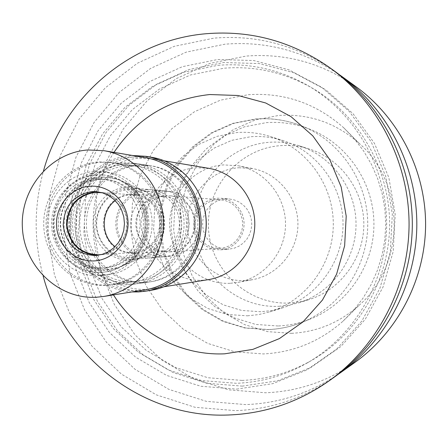 <?xml version="1.0" encoding="UTF-8"?>
<svg xmlns="http://www.w3.org/2000/svg" width="448" height="448" viewBox="0 0 448 448"><rect width="100%" height="100%" fill="white"/><g stroke="black" fill="none" stroke-linecap="round" stroke-linejoin="round"><path stroke-width="0.34" stroke-dasharray="2.24 1.68" d="M291.553 333.329C316.921 331.979 339.282 322.773 358.63 305.71C405.692 265.345 405.994 184.078 359.229 143.371C336.017 122.886 309.221 113.574 278.841 115.433L255.231 119.974L233.279 129.674L214.043 144.004L198.43 162.226L187.163 183.439L180.768 206.606L179.525 230.619L183.501 254.33L192.511 276.601L206.147 296.363L223.776 312.637L244.569 324.604L267.534 331.638L291.553 333.329M289.783 303.01C248.22 305.228 210.616 270.413 208.533 228.878C205.845 187.376 239.148 148.417 280.605 145.639C290.45 144.95 300.11 146.11 309.568 149.111C341.068 159.13 364.017 190.758 363.838 224.554C363.765 258.356 340.586 289.811 309.014 299.6L299.499 301.924L289.783 303.01M248.248 94.696C284.228 92.355 316.025 103.359 343.644 127.702L354.334 138.779L363.67 151.094L371.498 164.478L377.703 178.735L382.194 193.665L384.888 209.037L385.75 224.638L384.776 240.229L381.965 255.584L377.367 270.48L371.056 284.693L363.132 298.015L353.707 310.262L342.927 321.261C319.906 341.544 293.362 352.442 263.295 353.942L234.858 351.837L207.704 343.398L183.148 329.112L162.361 309.742L146.294 286.261L135.682 259.823L131.001 231.694L132.462 203.213L139.994 175.728L153.266 150.539L171.674 128.867L194.382 111.787L220.315 100.19L248.248 94.696M356.138 86.806C322.666 63.258 285.958 53.015 246.008 56.09L209.804 63.42L176.271 78.641L146.983 100.884L123.278 128.996L106.215 161.594L96.538 197.114L94.662 233.89L100.671 270.222L114.307 304.405L134.977 334.824L161.773 360.007L193.486 378.672L228.637 389.822L265.552 392.773C298.094 391.474 327.953 381.298 355.124 362.247M337.887 374.506C309.663 393.322 278.942 403.346 245.717 404.589L206.338 401.358L168.862 389.368L135.083 369.354L106.557 342.39L84.566 309.848L70.062 273.308L63.678 234.489L65.671 195.182L75.964 157.22L94.114 122.371L119.342 92.282L150.528 68.454L186.262 52.119L224.862 44.195C265.933 40.908 303.979 50.982 338.99 74.418M242.368 386.131L207.01 383.326L173.32 372.646L142.923 354.721L117.225 330.523L97.395 301.269L84.314 268.391L78.546 233.442L80.349 198.055L89.634 163.89L106.002 132.535L128.738 105.51L156.822 84.14L188.966 69.541L223.653 62.524L259.185 63.56L293.782 72.733L325.64 89.701L353.058 113.68L374.528 143.5L388.853 177.621L395.203 214.239L393.226 251.39L383.034 287.067L365.204 319.374L340.743 346.618L311.018 367.416L277.637 380.778L242.368 386.131M242.038 380.408C266.655 379.434 289.845 372.77 311.606 360.427C358.4 333.508 389.362 280.246 389.631 224.65C389.777 169.053 359.201 115.573 312.609 88.306C284.838 72.447 255.298 65.744 223.978 68.208L190.506 74.95L159.477 89.018L132.356 109.626L110.393 135.705L94.578 165.962L85.602 198.951L83.866 233.117L89.438 266.862L102.077 298.603L121.234 326.838L146.054 350.179L175.409 367.455L207.922 377.737L242.038 380.408M218.008 65.302C249.878 62.776 279.944 69.591 308.213 85.742C355.65 113.495 386.792 167.989 386.646 224.638C386.378 281.294 354.833 335.558 307.194 362.964C285.04 375.53 261.43 382.306 236.382 383.292L201.667 380.554L168.588 370.065L138.729 352.464L113.49 328.686L94.007 299.936L81.155 267.618L75.488 233.262L77.258 198.475L86.38 164.886L102.463 134.075L124.802 107.514L152.387 86.52L183.949 72.184L218.008 65.302M236.718 389.116L272.614 383.678L306.594 370.082L336.862 348.902L361.766 321.154L379.926 288.243L390.309 251.882L392.325 214.032L385.851 176.719L371.269 141.954L349.401 111.574L321.485 87.147L289.05 69.882L253.837 60.553L217.672 59.511L182.381 66.674L149.688 81.558L121.122 103.331L98 130.855L81.357 162.775L71.91 197.568L70.084 233.587L75.947 269.17L89.247 302.652L109.407 332.438L135.542 357.09L166.466 375.351L200.738 386.243L236.718 389.116M335.496 71.814C298.514 45.814 258.026 34.58 214.043 38.114L174.216 46.334L137.368 63.246L105.213 87.892L79.218 118.983L60.514 154.991L49.907 194.202L47.852 234.791L54.438 274.882L69.373 312.631L92.042 346.254L121.442 374.125L156.274 394.839L194.925 407.266L235.558 410.642C271.41 409.31 304.349 398.126 334.37 377.082M43.137 275.94C33.723 240.862 33.852 205.822 43.523 170.811M113.994 152.382C86.369 194.466 86.15 252.605 113.473 294.896M208.846 168.347L196.274 167.737C167.014 169.602 143.338 197.478 145.247 227.259C146.731 257.068 173.438 281.938 202.742 280.23L208.438 279.625M201.723 248.22C192.13 270.626 175.79 284.082 152.706 288.585L146.132 289.279C112.302 291.211 81.57 262.248 79.867 227.59C77.672 192.965 104.91 160.513 138.667 158.284L153.182 158.978C176.232 163.649 192.472 177.223 201.902 199.702M145.734 282.257L150.59 281.781C177.582 278.09 199.405 252.437 199.388 223.95C199.618 195.468 177.979 169.658 151.015 165.766L139.07 165.295C108.92 167.244 84.543 196.23 86.509 227.181C88.032 258.166 115.534 284.015 145.734 282.257M126.734 163.481L139.014 163.962C166.746 167.961 189.011 194.555 188.776 223.91C188.793 253.271 166.331 279.698 138.578 283.494L133.582 283.982C102.53 285.79 74.262 259.151 72.699 227.242C70.678 195.362 95.732 165.502 126.734 163.481M133.442 281.568L137.906 281.148C164.69 277.648 186.43 252.202 186.407 223.905C186.637 195.608 165.082 170.005 138.331 166.303L126.868 165.889C97.11 167.815 73.035 196.482 74.973 227.102C76.479 257.746 103.634 283.315 133.442 281.568M101.041 162.238L113.154 162.674C141.45 166.583 164.265 193.766 164.018 223.821C164.041 253.876 141.03 280.896 112.706 284.598L107.99 285.04C76.468 286.871 47.79 259.728 46.206 227.214C44.156 194.734 69.574 164.304 101.041 162.238M107.122 269.674L119.157 267.243L126.269 263.939L132.72 259.386L138.314 253.714L142.867 247.094L146.238 239.747L148.316 231.885L149.038 223.765L148.378 215.645L146.356 207.766L143.041 200.39L138.533 193.743L132.983 188.031L126.566 183.428L118.266 179.648L109.542 177.733L101.909 177.57C78.299 179.054 59.136 201.891 60.682 226.318C61.88 250.768 83.49 271.118 107.122 269.674M132.569 259.347L141.915 257.449C171.942 248.382 172.122 199.321 142.162 190.03L133.694 188.132L128.514 188.076C110.169 189.185 95.222 206.864 96.426 225.803C97.362 244.759 114.212 260.501 132.569 259.347M169.837 256.278C153.031 257.337 137.592 243.012 136.735 225.753C135.632 208.505 149.33 192.416 166.124 191.414L170.867 191.47L177.397 192.786L183.523 195.502L188.955 199.483L193.463 204.568L196.829 210.526L198.901 217.09L199.584 223.955L198.85 230.815L196.728 237.356L193.318 243.286L188.776 248.343L183.31 252.286L177.167 254.951L169.837 256.278M169.585 251.894L175.661 250.824L181.031 248.55L185.819 245.146L189.801 240.766L192.791 235.609L194.65 229.914L195.294 223.938L194.695 217.958L192.875 212.246L189.924 207.066L185.976 202.658L181.21 199.22L175.857 196.907L170.15 195.821L166.376 195.798L160.384 196.896L154.778 199.338L149.845 203.006L145.83 207.704L142.918 213.209L141.26 219.234L140.941 225.495L141.971 231.666L144.301 237.457L147.812 242.564L152.342 246.747L157.662 249.788L163.503 251.53L169.585 251.894M217.476 199.752L220.769 199.774L225.747 200.715L230.418 202.72L234.573 205.699L238.011 209.513L240.587 213.998L242.172 218.938L242.693 224.112L242.133 229.281L240.514 234.209L237.905 238.672L234.433 242.463L230.261 245.409L225.574 247.38L220.276 248.31L214.973 248.002L209.871 246.49L205.229 243.863L201.275 240.246L198.206 235.816L196.168 230.804L195.272 225.456L195.552 220.041L196.997 214.816L199.539 210.056L203.045 205.985L207.357 202.81L212.246 200.698L217.476 199.752M220.366 249.827L226.094 248.814L231.05 246.708L235.463 243.572L239.131 239.551L241.881 234.819L243.594 229.594L244.188 224.118L243.639 218.635L241.965 213.399L239.243 208.65L235.603 204.596L231.218 201.432L226.274 199.287L221.01 198.268L217.386 198.234L211.831 199.242L206.634 201.488L202.059 204.859L198.33 209.182L195.636 214.245L194.096 219.789L193.799 225.546L194.757 231.23L196.918 236.55L200.178 241.254L204.378 245.101L209.306 247.895L214.726 249.497L220.366 249.827M225.607 198.906L229.146 198.94L234.287 199.937L239.109 202.026L243.393 205.111L246.943 209.065L249.598 213.696L251.233 218.798L251.776 224.146L251.194 229.482L249.519 234.578L246.837 239.193L243.253 243.113L238.946 246.17L234.108 248.226L228.514 249.211L223.014 248.892L217.722 247.33L212.906 244.602L208.807 240.856L205.621 236.27L203.51 231.078L202.58 225.54L202.871 219.929L204.372 214.519L207.004 209.586L210.644 205.369L215.113 202.082L220.181 199.892L225.607 198.906M230.485 283.27L237.882 282.397C264.533 277.598 285.51 252.196 285.51 224.269C285.712 196.342 264.925 170.789 238.308 165.788L223.642 164.903C192.73 166.88 167.737 196.213 169.753 227.534C171.315 258.882 199.517 285.046 230.485 283.27M238.857 167.742L252.862 168.594C278.281 173.37 298.116 197.714 297.926 224.314C297.92 250.914 277.906 275.117 252.454 279.703L245.392 280.532C215.813 282.246 188.854 257.309 187.359 227.427C185.433 197.562 209.328 169.613 238.857 167.742M247.436 315.829L258.681 314.58L269.702 311.898C306.275 300.569 333.211 263.9 333.295 224.442C333.502 184.99 306.835 148.126 270.346 136.528C259.386 133.045 248.209 131.718 236.818 132.546L217.078 136.321L198.694 144.446L182.571 156.481L169.473 171.819L160.02 189.689L154.644 209.222L153.608 229.471L156.946 249.463L164.511 268.229L175.946 284.866L190.725 298.553L208.141 308.588L227.36 314.462L247.436 315.829M260.915 311.752L241.702 310.453L223.3 304.858L206.623 295.277L192.466 282.212L181.507 266.319L174.261 248.382L171.063 229.281L172.06 209.933L177.206 191.268L186.267 174.194L198.811 159.544L214.256 148.053L231.851 140.308L250.751 136.713C261.654 135.929 272.35 137.206 282.834 140.532C317.744 151.631 343.224 186.827 343.028 224.482C342.95 262.13 317.206 297.142 282.218 307.983L271.673 310.554L260.915 311.752M278.079 325.987L255.707 324.436L234.304 317.895L214.917 306.734L198.481 291.553L185.758 273.106L177.352 252.302L173.639 230.154L174.798 207.721L180.768 186.082L191.279 166.275L205.845 149.262L223.787 135.901L244.25 126.862L266.241 122.646C281.574 121.531 296.442 123.855 310.839 129.612C348.023 144.614 374.102 183.49 373.929 224.594C373.8 265.698 347.435 304.377 310.139 319.11C299.796 323.187 289.106 325.483 278.079 325.987M278.936 306.298L289.044 305.166L298.95 302.747C331.811 292.566 355.953 259.773 356.026 224.526C356.21 189.28 332.31 156.318 299.527 145.891C289.682 142.761 279.636 141.562 269.388 142.285C226.257 145.202 191.649 185.802 194.443 229.029C196.61 272.289 235.693 308.577 278.936 306.298M133.454 253.478L139.81 252.364L145.494 249.962L150.562 246.35L154.773 241.702L157.942 236.219L159.914 230.166L160.597 223.81L159.958 217.448L158.032 211.378L154.907 205.878L150.724 201.197L145.684 197.546L140.017 195.098L133.986 193.962L130.066 193.945C112.952 196.986 104.009 207.491 103.23 225.462C106.03 243.219 116.099 252.554 133.454 253.478M160.776 196.246L164.422 196.269L170.033 197.322L175.308 199.59L180.001 202.972L183.887 207.306L186.794 212.402L188.586 218.025L189.179 223.916L188.546 229.802L186.71 235.407L183.764 240.481L179.844 244.787L175.129 248.136L169.842 250.365L163.929 251.401L157.954 251.048L152.214 249.329L146.989 246.338L142.542 242.228L139.087 237.205L136.802 231.515L135.789 225.445L136.102 219.296L137.732 213.366L140.588 207.956L144.536 203.336L149.386 199.73L154.885 197.327L160.776 196.246M164.231 256.738L171.668 255.394L177.895 252.689L183.439 248.685L188.048 243.561L191.503 237.541L193.654 230.899L194.398 223.933L193.704 216.966L191.604 210.308L188.188 204.26L183.624 199.102L178.108 195.054L171.898 192.304L165.278 190.971L160.468 190.915C143.438 191.934 129.556 208.258 130.676 225.758C131.544 243.275 147.19 257.813 164.231 256.738M146.681 189.689L151.648 189.745C170.027 193.172 180.062 204.551 181.754 223.888C179.922 243.208 169.803 254.514 151.396 257.807L150.567 257.863C132.955 258.972 116.788 243.914 115.892 225.775C114.733 207.659 129.08 190.747 146.681 189.689M146.289 191.486C129.623 192.483 116.032 208.505 117.124 225.669C117.975 242.855 133.297 257.113 149.974 256.06L157.13 254.778L163.257 252.14L168.706 248.214L173.242 243.18L176.646 237.261L178.763 230.731L179.497 223.877L178.814 217.022L176.742 210.476L173.382 204.529L168.885 199.461L163.464 195.502L157.354 192.814L150.847 191.531L146.289 191.486M127.154 189.879L131.919 189.918C150.186 193.256 160.166 204.551 161.851 223.815C160.02 243.062 149.962 254.285 131.667 257.488L131.001 257.533C113.579 258.63 97.586 243.69 96.695 225.691C95.553 207.71 109.743 190.926 127.154 189.879M140.246 189.19L145.88 191.856L150.982 195.513L155.394 200.043L158.973 205.307L161.605 211.154L163.206 217.386L163.733 223.821L163.162 230.25L161.51 236.471L158.833 242.295L155.221 247.537L150.774 252.039L145.65 255.651L139.994 258.278L130.424 260.215C111.619 261.397 94.366 245.263 93.408 225.848C92.176 206.444 107.481 188.334 126.269 187.191L133.353 187.454L140.246 189.19L118.003 179.424L109.206 177.218L100.178 176.893C76.233 178.399 56.795 201.566 58.363 226.352C59.578 251.16 81.497 271.807 105.47 270.346L117.678 267.876L124.891 264.527L131.443 259.907L137.116 254.15L141.736 247.436L145.158 239.977L147.263 232.002L147.997 223.765L147.325 215.516L145.275 207.53L141.91 200.043L137.34 193.295L131.706 187.499L125.194 182.829L118.003 179.424M99.882 179.396C77.224 180.813 58.817 202.742 60.301 226.201C61.454 249.687 82.208 269.22 104.888 267.831L106.562 267.702C127.635 265.81 145.141 245.986 145.113 223.754C145.309 201.522 127.949 181.569 106.887 179.519L99.882 179.396M98.034 179.211L105.067 179.329C126.207 181.384 143.634 201.421 143.438 223.748C143.466 246.07 125.894 265.978 104.742 267.876L103.057 268.005C80.287 269.405 59.455 249.788 58.302 226.206C56.812 202.647 75.292 180.634 98.034 179.211M96.561 174.944C71.635 176.523 51.419 200.648 53.049 226.453C54.309 252.274 77.112 273.784 102.066 272.272L104.35 272.087C127.361 269.802 146.373 248.074 146.345 223.759C146.552 199.438 127.697 177.576 104.709 175.118L96.561 174.944M95.312 174.804L103.482 174.983C126.526 177.442 145.432 199.371 145.225 223.754C145.253 248.136 126.19 269.926 103.124 272.216L100.828 272.401C75.813 273.918 52.954 252.353 51.688 226.458C50.053 200.581 70.325 176.389 95.312 174.804M99.35 268.363C76.406 269.774 55.412 249.99 54.253 226.218C52.752 202.462 71.366 180.258 94.287 178.825C117.186 177.033 138.762 196.739 139.972 220.898C141.518 245.034 122.315 267.31 99.35 268.363M102.133 254.391L107.85 252.722L113.148 249.894L117.813 246.03L121.654 241.282L124.522 235.822L126.297 229.88L126.913 223.686L126.347 217.487L124.611 211.529L121.783 206.052L117.975 201.27L113.344 197.372L108.063 194.51L102.357 192.797M115.214 200.62C119.644 197.215 124.611 195.311 130.122 194.902L133.846 194.914L139.698 196.006L145.191 198.369L150.086 201.897L154.14 206.427L157.175 211.758L159.046 217.644L159.662 223.804L158.995 229.964L157.086 235.833L154.011 241.142L149.923 245.644L145.006 249.133L139.49 251.457L133.398 252.521C126.605 252.818 120.484 250.869 115.046 246.663M128.184 284.749L133.241 284.256C161.336 280.414 184.078 253.641 184.061 223.894C184.296 194.152 161.756 167.21 133.689 163.162L121.251 162.674C89.874 164.73 64.523 194.975 66.567 227.265C68.152 259.588 96.751 286.574 128.184 284.749M137.278 165.032L149.274 165.502C176.35 169.411 198.078 195.334 197.848 223.944C197.865 252.56 175.946 278.32 148.842 282.033L143.97 282.509C113.646 284.273 86.033 258.306 84.498 227.192C82.527 196.101 107.005 166.992 137.278 165.032M151.911 157.326L136.797 156.582C102.172 158.883 74.25 192.17 76.502 227.685C78.243 263.228 109.754 292.942 144.452 290.976L151.424 290.226M131.919 291.928C97.978 290.259 69.642 259.185 69.569 224.314C69.076 189.448 96.897 157.87 130.794 155.579L132.418 155.478M145.645 157.707L130.872 157.007C96.51 159.286 68.796 192.36 71.03 227.634C72.761 262.948 104.037 292.466 138.466 290.506L145.158 289.8M97.574 191.772L105.554 193.049L111.574 195.658L116.928 199.545L121.374 204.54L124.695 210.414L126.745 216.894L127.417 223.686L126.694 230.474L124.6 236.942L121.229 242.788L116.749 247.75L111.367 251.602L105.325 254.162L97.339 255.382M99.764 275.66L102.57 275.425C127.03 272.815 147.168 249.654 147.14 223.759C147.358 197.87 127.389 174.558 102.95 171.769L93.878 171.545C67.228 173.247 45.634 199.058 47.376 226.643C48.726 254.251 73.08 277.262 99.764 275.66M99.478 172.206L108.444 172.43C132.602 175.185 152.337 198.212 152.118 223.776C152.152 249.346 132.244 272.227 108.069 274.803L105.297 275.033C78.915 276.618 54.841 253.893 53.502 226.626C51.783 199.377 73.136 173.891 99.478 172.206M105.879 285.326L110.617 284.883C139.065 281.165 162.182 254.016 162.159 223.815C162.406 193.614 139.485 166.298 111.065 162.372L98.896 161.935C67.29 164.013 41.759 194.589 43.82 227.226C45.41 259.89 74.217 287.168 105.879 285.326M121.391 165.116L132.989 165.536C160.076 169.277 181.894 195.222 181.664 223.888C181.681 252.554 159.673 278.337 132.563 281.882L128.05 282.307C97.871 284.071 70.392 258.166 68.869 227.125C66.909 196.112 91.269 167.07 121.391 165.116M268.598 329.543C280 329.022 291.049 326.659 301.75 322.442C340.318 307.21 367.606 267.148 367.741 224.571C367.92 181.994 340.928 141.736 302.473 126.218C287.582 120.266 272.21 117.874 256.362 119.034L233.632 123.413L212.492 132.776L193.956 146.614L178.909 164.226L168.056 184.722L161.89 207.116L160.698 230.328L164.528 253.243L173.208 274.77L186.346 293.86L203.33 309.585L223.356 321.138L245.47 327.919L268.598 329.543M359.229 143.371L343.644 127.702M358.63 305.71L342.927 321.261M307.194 362.964L311.606 360.427M308.213 85.742L312.609 88.306M152.706 288.585L164.086 286.759M153.182 158.978L164.545 160.888M138.578 283.494L150.59 281.781M139.014 163.962L151.015 165.766M112.706 284.598L137.906 281.148M113.154 162.674L138.331 166.303M142.162 190.03L119.476 180.074M141.915 257.449L119.157 267.243M133.431 259.286L170.626 256.222M133.694 188.132L170.867 191.47M169.943 251.871L220.59 248.287M170.15 195.821L220.769 199.774M220.819 249.799L228.962 249.183M221.01 198.268L229.146 198.94M237.882 282.397L252.454 279.703M238.308 165.788L252.862 168.594M269.702 311.898L282.218 307.983M270.346 136.528L282.834 140.532M310.139 319.11L301.75 322.442C290.903 326.721 279.681 329.118 268.078 329.638L244.798 328.009L222.522 321.222L202.345 309.652L185.242 293.916L172.01 274.82L163.268 253.294L159.404 230.384L160.586 207.183L166.774 184.789L177.677 164.276L192.802 146.636L211.456 132.765L232.742 123.362L255.623 118.95C271.757 117.757 287.375 120.176 302.473 126.218L310.839 129.612M298.95 302.747L309.014 299.6M299.527 145.891L309.568 149.111M133.767 253.462L164.22 251.378M133.986 193.962L164.422 196.269M151.396 257.807L165.038 256.682M151.648 189.745L165.278 190.971M131.667 257.488L150.612 256.015M131.919 189.918L150.847 191.531M139.994 258.278L117.678 267.876M104.742 267.876L106.562 267.702M105.067 179.329L106.887 179.519M103.124 272.216L104.35 272.087M103.482 174.983L104.709 175.118M98.84 254.8L133.633 252.504M99.07 192.36L133.846 194.914M133.241 284.256L148.842 282.033M133.689 163.162L149.274 165.502M95.771 255.534L98.913 255.321M96.006 191.61L99.142 191.845M102.57 275.425L108.069 274.803M102.95 171.769L108.444 172.43M110.617 284.883L132.563 281.882M111.065 162.372L132.989 165.536"/><path stroke-width="0.67" d="M341.404 372.053L355.124 362.247C398.115 331.414 425.292 278.953 425.6 224.784C425.69 170.615 398.899 117.953 356.138 86.806L342.49 76.899C388.226 110.202 416.926 166.656 416.83 224.75C416.5 282.85 387.386 339.086 341.404 372.053L337.887 374.506M338.99 74.418L342.49 76.899M329.286 380.722L334.37 377.082C381.875 343.022 411.986 284.844 412.322 224.734C412.429 164.623 382.749 106.226 335.496 71.814L330.434 68.141C378.784 103.348 409.175 163.15 409.069 224.722C408.722 286.294 377.888 345.873 329.286 380.722C298.564 402.248 264.88 413.678 228.222 415.01C143.36 418.544 64.344 357.185 43.137 275.94M43.523 170.811C63.51 97.563 130.043 40.006 206.226 33.718C251.194 30.066 292.594 41.541 330.434 68.141M113.473 294.896C136.948 332.366 180.432 355.852 224.689 353.819L252.834 349.395L279.412 338.587L303.038 321.871L322.442 300.059L336.571 274.254L344.641 245.79L346.209 216.177L341.18 186.973L329.84 159.74L312.816 135.89L291.043 116.654L265.698 102.984L238.123 95.508L209.737 94.539C168.952 98.969 137.038 118.25 113.994 152.382M164.086 286.759L208.438 279.625C234.214 275.621 254.806 251.177 254.794 224.157C255.002 197.137 234.595 172.542 208.846 168.347L164.545 160.888M201.902 199.702C207.782 215.897 207.726 232.07 201.723 248.22M102.357 192.797L95.054 192.349C77.202 195.546 67.866 206.573 67.06 225.422C69.972 244.042 80.483 253.842 98.588 254.817L102.133 254.391M115.046 246.663C100.593 235.928 100.682 211.249 115.214 200.62M145.617 291.178L151.424 290.226C181.854 285.393 206.181 256.228 206.175 223.978C206.422 191.727 182.308 162.383 151.911 157.326L146.115 156.33C176.932 161.454 201.382 191.229 201.13 223.961C201.141 256.687 176.473 286.283 145.617 291.178L138.55 291.939L131.919 291.928M132.418 155.478L146.115 156.33M103.572 296.486L145.158 289.8C175.459 285.102 199.73 256.077 199.724 223.955C199.97 191.828 175.907 162.63 145.645 157.707L104.11 150.713C137.29 156.106 163.716 188.334 163.447 223.821C163.458 259.308 136.791 291.34 103.572 296.486L96.236 297.259C58.492 299.37 24.293 266.795 22.4 227.881C19.958 189.006 50.26 152.527 87.914 149.962L104.11 150.713M94.186 260.921C113.327 260.019 129.293 241.438 128.005 221.329C127.002 201.197 109.06 184.75 89.964 186.222C70.851 187.393 55.294 205.918 56.549 225.764C57.518 245.622 75.057 262.125 94.186 260.921M95.474 255.55L102.228 254.363L108.31 251.787L113.73 247.912L118.238 242.911L121.626 237.02L123.738 230.513L124.466 223.675L123.788 216.838L121.727 210.308L118.378 204.394L113.91 199.366L108.517 195.451L102.458 192.825L96.006 191.61L91.862 191.593C73.59 194.874 64.042 206.158 63.218 225.45C66.198 244.518 76.95 254.548 95.474 255.55M97.339 255.382C79.29 253.68 69.02 243.482 66.534 224.79C67.659 205.957 77.157 194.97 95.026 191.828L97.574 191.772"/></g></svg>
